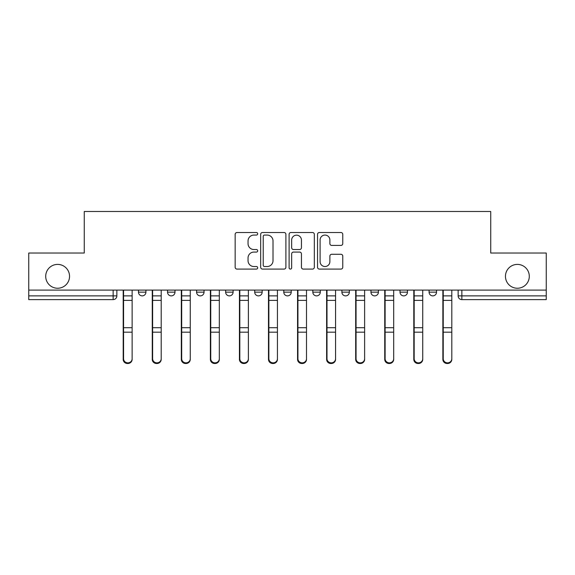 <?xml version="1.0" encoding="UTF-8"?>
<svg xmlns="http://www.w3.org/2000/svg" width="575" height="575" viewBox="0 0 575 575"><rect width="100%" height="100%" fill="white"/><g stroke="black" fill="none" stroke-linecap="round" stroke-linejoin="round"><path stroke-width="0.86" d="M257.693 233.795A1.279 1.279 0 0 0 256.414 232.516L236.986 232.516A1.826 1.826 0 0 0 235.161 234.348L235.161 267.26A1.826 1.826 0 0 0 236.986 269.086L256.414 269.086A1.279 1.279 0 0 0 257.693 267.806A1.279 1.279 0 0 0 256.414 266.527L253.898 266.527A5.851 5.851 0 0 1 248.048 260.676L248.048 257.931A5.851 5.851 0 0 1 253.898 252.08L256.414 252.08A1.279 1.279 0 0 0 257.693 250.801A1.279 1.279 0 0 0 256.414 249.521L253.898 249.521A5.851 5.851 0 0 1 248.048 243.671L248.048 240.925A5.851 5.851 0 0 1 253.898 235.074L256.414 235.074A1.279 1.279 0 0 0 257.693 233.795M505.454 276.323A11.924 11.924 0 0 0 517.378 288.248A11.924 11.924 0 0 0 529.295 276.323A11.924 11.924 0 0 0 517.378 264.399A11.924 11.924 0 0 0 505.454 276.323M45.705 276.323A11.924 11.924 0 0 0 57.622 288.248A11.924 11.924 0 0 0 69.546 276.323A11.924 11.924 0 0 0 57.622 264.399A11.924 11.924 0 0 0 45.705 276.323M370.954 290.109L370.954 292.158L378.408 292.158A3.723 3.723 0 0 1 374.684 295.881A3.723 3.723 0 0 1 370.954 292.158L370.954 290.109M312.836 290.109L312.836 292.158L320.289 292.158A3.723 3.723 0 0 1 316.559 295.881A3.723 3.723 0 0 1 312.836 292.158L312.836 290.109M283.777 290.109L283.777 292.158L291.223 292.158A3.723 3.723 0 0 1 287.5 295.881A3.723 3.723 0 0 1 283.777 292.158L283.777 290.109M225.652 290.109L225.652 292.158L233.105 292.158A3.723 3.723 0 0 1 229.382 295.881A3.723 3.723 0 0 1 225.652 292.158L225.652 290.109M340.939 245.41A1.826 1.826 0 0 0 342.765 243.577L342.765 234.348A1.826 1.826 0 0 0 340.939 232.516L319.362 232.516A1.826 1.826 0 0 0 317.537 234.348L317.537 267.26A1.826 1.826 0 0 0 319.362 269.086L340.939 269.086A1.826 1.826 0 0 0 342.765 267.26L342.765 256.105A1.826 1.826 0 0 0 340.939 254.279L331.703 254.279A1.826 1.826 0 0 0 329.877 256.105L329.877 261.632A4.895 4.895 0 0 1 324.983 266.527A4.895 4.895 0 0 1 320.095 261.632L320.095 239.969A4.895 4.895 0 0 1 324.983 235.074A4.895 4.895 0 0 1 329.877 239.969L329.877 243.577A1.826 1.826 0 0 0 331.703 245.41L340.939 245.41M28.75 290.109L28.75 253.036L84.266 253.036L84.266 211.492L490.734 211.492L490.734 253.036L546.25 253.036L546.25 290.109L28.75 290.109L28.75 295.881L116.862 295.881L116.862 290.109L116.862 295.881A3.723 3.723 0 0 1 113.138 299.611L28.75 299.611L28.75 295.881M285.897 234.348A1.826 1.826 0 0 0 284.072 232.516L262.495 232.516A1.826 1.826 0 0 0 260.669 234.348L260.669 267.26A1.826 1.826 0 0 0 262.495 269.086L284.072 269.086A1.826 1.826 0 0 0 285.897 267.26L285.897 234.348M290.928 232.516L312.505 232.516A1.826 1.826 0 0 1 314.331 234.348L314.331 267.26A1.826 1.826 0 0 1 312.505 269.086L303.269 269.086A1.826 1.826 0 0 1 301.444 267.26L301.444 253.913A1.826 1.826 0 0 0 299.611 252.08L293.487 252.08A1.826 1.826 0 0 0 291.662 253.913L291.662 267.806A1.279 1.279 0 0 1 290.382 269.086A1.279 1.279 0 0 1 289.103 267.806L289.103 234.348A1.826 1.826 0 0 1 290.928 232.516M458.138 290.109L458.138 295.881L546.25 295.881L546.25 299.611L461.862 299.611A3.723 3.723 0 0 1 458.138 295.881M546.25 290.109L546.25 295.881M436.526 290.109L436.526 292.158A3.723 3.723 0 0 1 432.802 295.881A3.723 3.723 0 0 1 429.079 292.158L436.526 292.158M429.079 290.109L429.079 292.158M407.467 290.109L407.467 292.158A3.723 3.723 0 0 1 403.743 295.881A3.723 3.723 0 0 1 400.013 292.158L407.467 292.158L407.467 290.109M400.013 290.109L400.013 292.158M378.408 290.109L378.408 292.158M349.348 290.109L349.348 292.158A3.723 3.723 0 0 1 345.618 295.881A3.723 3.723 0 0 1 341.895 292.158L349.348 292.158L349.348 290.109M341.895 290.109L341.895 292.158M320.289 290.109L320.289 292.158L320.289 290.109M291.223 292.158L291.223 290.109L291.223 292.158A3.723 3.723 0 0 1 287.5 295.881M262.164 290.109L262.164 292.158A3.723 3.723 0 0 1 258.441 295.881A3.723 3.723 0 0 1 254.711 292.158A3.723 3.723 0 0 0 258.441 295.881A3.723 3.723 0 0 0 262.164 292.158L262.164 290.109M254.711 290.109L254.711 292.158L262.164 292.158M233.105 290.109L233.105 292.158M204.046 290.109L204.046 292.158A3.723 3.723 0 0 1 200.316 295.881A3.723 3.723 0 0 1 196.592 292.158A3.723 3.723 0 0 0 200.316 295.881A3.723 3.723 0 0 0 204.046 292.158L196.592 292.158L196.592 290.109M167.533 290.109L167.533 292.158L174.987 292.158L174.987 290.109L174.987 292.158A3.723 3.723 0 0 1 171.257 295.881A3.723 3.723 0 0 1 167.533 292.158A3.723 3.723 0 0 0 171.257 295.881M138.474 290.109L138.474 292.158L145.921 292.158L145.921 290.109L145.921 292.158A3.723 3.723 0 0 1 142.197 295.881A3.723 3.723 0 0 1 138.474 292.158A3.723 3.723 0 0 0 142.197 295.881M113.138 290.109L113.138 299.611A3.723 3.723 0 0 0 116.862 295.881M264.507 235.074A1.279 1.279 0 0 0 263.228 236.354L263.228 265.248A1.279 1.279 0 0 0 264.507 266.527L267.159 266.527A5.851 5.851 0 0 0 273.01 260.676L273.01 240.925A5.851 5.851 0 0 0 267.159 235.074L264.507 235.074M301.444 240.062A4.895 4.895 0 0 0 296.549 235.168A4.895 4.895 0 0 0 291.662 240.062L291.662 247.696A1.826 1.826 0 0 0 293.487 249.521L299.611 249.521A1.826 1.826 0 0 0 301.444 247.696L301.444 240.062M123.194 290.109L123.194 359.375A4.284 4.126 180 0 0 127.664 363.501M132.135 358.728L132.135 359.375A4.284 4.126 180 0 1 127.851 363.508A4.284 4.126 180 0 1 123.567 359.375L123.567 358.728A4.284 4.126 0 0 0 127.851 362.854A4.284 4.126 0 0 0 132.135 358.728L132.135 332.185L123.567 332.185L123.567 358.728M123.567 290.109L123.567 332.185M132.135 290.109L132.135 332.185M152.26 290.109L152.26 359.375A4.284 4.126 180 0 0 156.731 363.501M181.319 290.109L181.319 359.375A4.284 4.126 180 0 0 185.79 363.501M161.201 358.728L161.201 359.375A4.284 4.126 180 0 1 156.917 363.508A4.284 4.126 180 0 1 152.627 359.375L152.627 358.728A4.284 4.126 0 0 0 156.917 362.854A4.284 4.126 0 0 0 161.201 358.728L161.201 332.185L152.627 332.185L152.627 358.728M152.627 290.109L152.627 332.185M161.201 290.109L161.201 332.185M190.26 358.728L190.26 359.375A4.284 4.126 180 0 1 185.977 363.508A4.284 4.126 180 0 1 181.693 359.375L181.693 358.728A4.284 4.126 0 0 0 185.977 362.854A4.284 4.126 0 0 0 190.26 358.728L190.26 332.185L181.693 332.185L181.693 358.728M181.693 290.109L181.693 332.185M190.26 290.109L190.26 332.185M210.378 290.109L210.378 359.375A4.284 4.126 180 0 0 214.849 363.501M239.437 290.109L239.437 359.375A4.284 4.126 180 0 0 243.908 363.501M268.496 290.109L268.496 359.375A4.284 4.126 180 0 0 272.967 363.501M219.319 358.728L219.319 359.375A4.284 4.126 180 0 1 215.036 363.508A4.284 4.126 180 0 1 210.752 359.375L210.752 358.728A4.284 4.126 0 0 0 215.036 362.854A4.284 4.126 0 0 0 219.319 358.728L219.319 332.185L210.752 332.185L210.752 358.728M210.752 290.109L210.752 332.185M219.319 290.109L219.319 332.185M248.378 358.728L248.378 359.375A4.284 4.126 180 0 1 244.095 363.508A4.284 4.126 180 0 1 239.811 359.375L239.811 358.728A4.284 4.126 0 0 0 244.095 362.854A4.284 4.126 0 0 0 248.378 358.728L248.378 332.185L239.811 332.185L239.811 358.728M239.811 290.109L239.811 332.185M248.378 290.109L248.378 332.185M277.438 358.728L277.438 359.375A4.284 4.126 180 0 1 273.154 363.508A4.284 4.126 180 0 1 268.87 359.375L268.87 358.728A4.284 4.126 0 0 0 273.154 362.854A4.284 4.126 0 0 0 277.438 358.728L277.438 332.185L268.87 332.185L268.87 358.728M268.87 290.109L268.87 332.185M277.438 290.109L277.438 332.185M297.562 290.109L297.562 359.375A4.284 4.126 180 0 0 302.033 363.501M306.504 358.728L306.504 359.375A4.284 4.126 180 0 1 302.22 363.508A4.284 4.126 180 0 1 297.929 359.375L297.929 358.728A4.284 4.126 0 0 0 302.22 362.854A4.284 4.126 0 0 0 306.504 358.728L306.504 332.185L297.929 332.185L297.929 358.728M297.929 290.109L297.929 332.185M306.504 290.109L306.504 332.185M326.622 290.109L326.622 359.375A4.284 4.126 180 0 0 331.092 363.501M335.563 358.728L335.563 359.375A4.284 4.126 180 0 1 331.279 363.508A4.284 4.126 180 0 1 326.995 359.375L326.995 358.728A4.284 4.126 0 0 0 331.279 362.854A4.284 4.126 0 0 0 335.563 358.728L335.563 332.185L326.995 332.185L326.995 358.728M326.995 290.109L326.995 332.185M335.563 290.109L335.563 332.185M355.681 290.109L355.681 359.375A4.284 4.126 180 0 0 360.151 363.501M364.622 358.728L364.622 359.375A4.284 4.126 180 0 1 360.338 363.508A4.284 4.126 180 0 1 356.054 359.375L356.054 358.728A4.284 4.126 0 0 0 360.338 362.854A4.284 4.126 0 0 0 364.622 358.728L364.622 332.185L356.054 332.185L356.054 358.728M356.054 290.109L356.054 332.185M364.622 290.109L364.622 332.185M384.74 290.109L384.74 359.375A4.284 4.126 180 0 0 389.21 363.501M393.681 358.728L393.681 359.375A4.284 4.126 180 0 1 389.397 363.508A4.284 4.126 180 0 1 385.113 359.375L385.113 358.728A4.284 4.126 0 0 0 389.397 362.854A4.284 4.126 0 0 0 393.681 358.728L393.681 332.185L385.113 332.185L385.113 358.728M385.113 290.109L385.113 332.185M393.681 290.109L393.681 332.185M413.799 290.109L413.799 359.375A4.284 4.126 180 0 0 418.269 363.501M422.74 358.728L422.74 359.375A4.284 4.126 180 0 1 418.456 363.508A4.284 4.126 180 0 1 414.173 359.375L414.173 358.728A4.284 4.126 0 0 0 418.456 362.854A4.284 4.126 0 0 0 422.74 358.728L422.74 332.185L414.173 332.185L414.173 358.728M414.173 290.109L414.173 332.185M422.74 290.109L422.74 332.185M442.865 290.109L442.865 359.375A4.284 4.126 180 0 0 447.336 363.501M451.806 358.728L451.806 359.375A4.284 4.126 180 0 1 447.515 363.508A4.284 4.126 180 0 1 443.232 359.375L443.232 358.728A4.284 4.126 0 0 0 447.515 362.854A4.284 4.126 0 0 0 451.806 358.728L451.806 332.185L443.232 332.185L443.232 358.728M443.232 290.109L443.232 332.185M451.806 290.109L451.806 332.185M461.862 290.109L461.862 299.611M123.194 295.881L132.135 295.881M123.194 332.832L123.567 332.832M123.194 326.772L123.567 326.772M123.194 299.453L123.567 299.453M132.135 327.707L123.567 327.707M132.135 300.38L123.567 300.38M152.26 295.881L161.201 295.881M152.26 332.832L152.627 332.832M152.26 326.772L152.627 326.772M152.26 299.453L152.627 299.453M181.319 295.881L190.26 295.881M181.319 332.832L181.693 332.832M181.319 326.772L181.693 326.772M181.319 299.453L181.693 299.453M161.201 327.707L152.627 327.707M161.201 300.38L152.627 300.38M190.26 327.707L181.693 327.707M190.26 300.38L181.693 300.38M210.378 295.881L219.319 295.881M210.378 332.832L210.752 332.832M210.378 326.772L210.752 326.772M210.378 299.453L210.752 299.453M239.437 295.881L248.378 295.881M239.437 332.832L239.811 332.832M239.437 326.772L239.811 326.772M239.437 299.453L239.811 299.453M268.496 295.881L277.438 295.881M268.496 332.832L268.87 332.832M268.496 326.772L268.87 326.772M268.496 299.453L268.87 299.453M219.319 327.707L210.752 327.707M219.319 300.38L210.752 300.38M248.378 327.707L239.811 327.707M248.378 300.38L239.811 300.38M277.438 327.707L268.87 327.707M277.438 300.38L268.87 300.38M297.562 295.881L306.504 295.881M297.562 332.832L297.929 332.832M297.562 326.772L297.929 326.772M297.562 299.453L297.929 299.453M306.504 327.707L297.929 327.707M306.504 300.38L297.929 300.38M326.622 295.881L335.563 295.881M326.622 332.832L326.995 332.832M326.622 326.772L326.995 326.772M326.622 299.453L326.995 299.453M335.563 327.707L326.995 327.707M335.563 300.38L326.995 300.38M355.681 295.881L364.622 295.881M355.681 332.832L356.054 332.832M355.681 326.772L356.054 326.772M355.681 299.453L356.054 299.453M364.622 327.707L356.054 327.707M364.622 300.38L356.054 300.38M384.74 295.881L393.681 295.881M384.74 332.832L385.113 332.832M384.74 326.772L385.113 326.772M384.74 299.453L385.113 299.453M393.681 327.707L385.113 327.707M393.681 300.38L385.113 300.38M413.799 295.881L422.74 295.881M413.799 332.832L414.173 332.832M413.799 326.772L414.173 326.772M413.799 299.453L414.173 299.453M422.74 327.707L414.173 327.707M422.74 300.38L414.173 300.38M442.865 295.881L451.806 295.881M442.865 332.832L443.232 332.832M442.865 326.772L443.232 326.772M442.865 299.453L443.232 299.453M451.806 327.707L443.232 327.707M451.806 300.38L443.232 300.38"/></g></svg>
